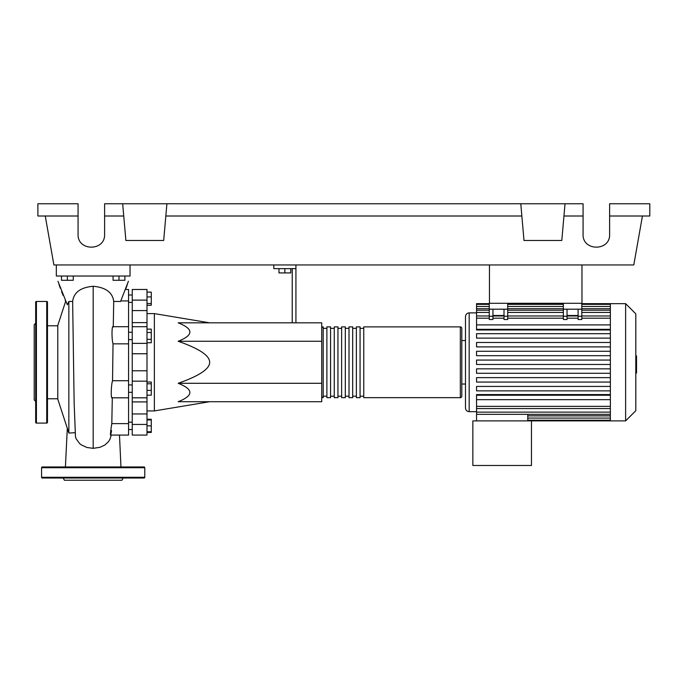 <?xml version="1.0" encoding="UTF-8"?>
<svg xmlns="http://www.w3.org/2000/svg" width="684" height="684" viewBox="0 0 684 684"><rect width="100%" height="100%" fill="white"/><g stroke="black" fill="none" stroke-linecap="round" stroke-linejoin="round"><path stroke-width="1.03" d="M489.453 264.956L489.453 303.294L581.973 303.294L581.973 264.956M128.566 392.3L132.251 392.3M128.566 384.921L132.251 384.921M209.663 322.831L154.37 313.614L154.37 410.93L147 410.93M209.663 362.272C209.749 355.646 199.258 348.643 178.182 341.265C193.769 335.117 193.769 328.978 178.182 322.831L321.728 322.831L321.728 401.713L178.182 401.713C193.769 395.574 193.769 389.427 178.182 383.288C199.258 375.909 209.749 368.907 209.663 362.272M278.969 268.641L278.969 272.916L290.76 272.916L290.76 268.641M284.86 268.641L284.86 272.916M295.924 322.831L295.924 268.641L273.805 268.641L273.805 264.956M295.924 268.641L295.924 264.956M292.239 268.641L292.239 322.831M321.728 383.288L178.182 383.288M321.728 341.265L178.182 341.265M147 390.376L151.275 390.376L151.275 382.031L147 382.031M147 383.792L151.275 383.792M147 395.19L151.275 395.19L151.275 390.376M147 431.758L151.275 431.758L151.275 419.275L147 419.275M147 425.858L151.275 425.858M147 419.959L151.275 419.959M147 432.433L151.275 432.433L151.275 431.758M147 292.111L151.275 292.111L151.275 305.269L147 305.269M147 303.508L151.275 303.508M147 296.924L151.275 296.924M147 332.535L151.275 332.535L151.275 329.124L147 329.124M147 342.744L151.275 342.744L151.275 332.535M147 339.341L151.275 339.341M147 370.788L132.251 370.788L132.251 381.168L147 381.168L147 289.477L132.251 289.477L132.251 310.587L147 310.587M132.251 370.788L132.251 353.756L147 353.756M147 343.377L132.251 343.377L132.251 353.756M147 413.957L132.251 413.957L132.251 424.439L147 424.439L147 381.168M132.251 413.957L132.251 401.91L147 401.91M132.251 381.168L132.251 401.91M147 322.634L132.251 322.634L132.251 326.721L147 326.721M132.251 322.634L132.251 310.587M132.251 435.075L147 435.075L132.251 435.075L132.251 424.439M132.251 343.377L132.251 326.721M147 435.075L147 424.439M321.728 396.19A1.471 1.471 0 0 0 323.199 397.661L323.199 326.884A1.471 1.471 0 0 0 321.728 328.363M460.332 397.661L363.751 397.661L363.751 326.884L460.332 326.884A1.471 1.471 0 0 1 461.803 328.363L461.803 396.19A1.471 1.471 0 0 1 460.332 397.661L460.332 326.884M326.884 328.363L323.199 328.363M326.884 396.19L323.199 396.19M360.066 397.661L356.373 397.661L356.373 326.884L360.066 326.884L360.066 397.661M352.688 397.661L349.002 397.661L349.002 326.884L352.688 326.884L352.688 397.661M345.317 397.661L341.632 397.661L341.632 326.884L345.317 326.884L345.317 397.661M337.947 397.661L334.262 397.661L334.262 326.884L337.947 326.884L337.947 397.661M330.569 397.661L326.884 397.661L326.884 326.884L330.569 326.884L330.569 397.661M334.262 328.363L330.569 328.363M334.262 396.19L330.569 396.19M341.632 328.363L337.947 328.363M341.632 396.19L337.947 396.19M349.002 328.363L345.317 328.363M349.002 396.19L345.317 396.19M356.373 328.363L352.688 328.363M356.373 396.19L352.688 396.19M363.751 328.363L360.066 328.363M363.751 396.19L360.066 396.19M625.621 420.882L625.621 303.662L635.795 313.836L635.795 410.708L625.621 420.882L472.858 420.882L472.858 465.488L531.468 465.488L531.468 420.882M625.621 303.662L610.359 303.662L610.359 420.882M476.551 312.879L469.173 312.879C466.933 313.101 465.71 314.324 465.488 316.564L465.488 407.98C465.71 410.22 466.933 411.452 469.173 411.674L476.551 411.674M465.488 384.023L461.803 384.023M465.488 340.529L461.803 340.529M610.359 395.232L476.551 395.232L476.551 394.565L610.359 394.565M610.359 329.979L476.551 329.979L476.551 329.32L610.359 329.32M527.783 414.342L527.783 420.882M610.359 399.653L476.551 399.653L476.551 420.882M578.1 309.194L578.1 316.247L581.793 316.247L581.793 309.194L563.36 309.194L563.36 319.505L567.045 319.505L567.045 309.194M581.793 316.247L581.793 319.505L578.1 319.505L578.1 316.247M504.014 309.194L504.014 316.247L507.699 316.247L507.699 309.194L489.265 309.194L489.265 319.505L492.95 319.505L492.95 309.194M507.699 316.247L507.699 319.505L504.014 319.505L504.014 316.247M578.1 315.495L567.045 315.495M610.359 324.9L476.551 324.9L476.551 304.354L489.265 304.354M504.014 315.495L492.95 315.495M610.359 368.856L476.551 368.856L476.551 373.276L610.359 373.276M476.551 399.653L476.551 395.232M610.359 377.645L476.551 377.645L476.551 382.065L610.359 382.065M610.359 386.434L476.551 386.434L476.551 390.863L610.359 390.863M610.359 364.486L476.551 364.486L476.551 360.066L610.359 360.066M489.265 303.662L476.551 303.662L476.551 304.354M610.359 351.268L476.551 351.268L476.551 355.697L610.359 355.697M610.359 342.479L476.551 342.479L476.551 346.899L610.359 346.899M610.359 333.689L476.551 333.689L476.551 338.11L610.359 338.11M476.551 324.9L476.551 329.32M489.265 309.194L489.265 303.294L507.699 303.294L507.699 309.194M563.36 309.194L563.36 303.294L581.793 303.294L581.793 309.194M635.795 355.911L636.53 355.911L636.53 368.642L635.795 368.642M636.53 367.111L635.795 367.111M636.53 368.642L636.53 373.054L635.795 373.054M636.53 373.054L635.795 373.319M65.211 300.216L65.673 301.234L57.789 325.413L57.789 399.14L68.853 433.049L68.853 301.456L67.34 304.799L68.853 301.456L72.641 301.456L74.146 403.15L75.488 436.888L76.215 438.88L79.592 443.523L81.439 444.968L86.954 447.49L93.178 448.336L100.069 447.293L104.926 444.968L108.363 441.813L109.987 439.231L111.253 435.075M74.889 432.724L68.853 433.049M61.475 276.02L61.475 280.295L73.273 280.295L73.273 276.02M67.374 276.02L67.374 280.295M113.082 276.02L113.082 280.295L124.881 280.295L124.881 276.02M118.982 276.02L118.982 280.295M120.957 466.967L119.486 435.075L128.566 435.075L128.566 423.627L111.817 423.627M128.566 423.627L128.566 380.714L112.544 380.714L113.031 343.838L128.566 343.838L128.566 289.477L125.591 289.477M113.031 343.838C111.543 339.076 111.74 323.925 113.262 326.995L113.715 301.456L120.581 301.456L128.412 281.261M120.829 300.917L128.566 300.917M128.566 380.714L128.566 343.838M112.304 397.549C110.731 400.559 110.996 385.314 112.544 380.714L112.792 362.161M111.56 430.604C109.91 439.786 110.201 433.169 111.808 423.627M113.715 301.456C112.586 292.453 105.746 287.391 93.178 286.28C80.618 287.391 73.769 292.453 72.641 301.456M57.952 281.261L67.34 304.799M126.053 288.203L127.344 284.501M63.125 295.42L61.586 291.615M60.303 288.203L59.012 284.501M56.319 264.956L56.319 276.02L130.046 276.02L130.046 264.956M47.47 302.191A0.735 0.735 0 0 0 46.734 301.447L46.734 423.097A0.735 0.735 0 0 0 47.47 422.361L47.47 302.191M35.671 362.272L35.671 422.361A0.735 0.735 0 0 0 36.414 423.097L36.414 301.447A0.735 0.735 0 0 0 35.671 302.191L35.671 394.856M35.671 323.199L34.2 324.678L34.2 399.875L35.671 401.346M63.15 478.022L64.424 480.236L121.932 480.236L123.205 478.022M41.57 477.287L144.786 477.287A0.735 0.735 0 0 1 144.05 478.022L42.314 478.022A0.735 0.735 0 0 1 41.57 477.287L41.57 467.702A0.735 0.735 0 0 1 42.314 466.967L144.05 466.967A0.735 0.735 0 0 1 144.786 467.702L41.57 467.702M144.786 477.287L144.786 467.702M113.407 478.022L115.374 478.022M70.991 478.022L72.949 478.022M609.624 216.007L649.8 216.007L649.8 203.764L609.624 203.764L609.624 234.364C610.265 251.404 582.435 251.404 583.076 234.364L583.076 203.764L565.018 203.764L561.803 240.477L523.995 240.477L520.78 203.764L565.018 203.764M609.624 234.364C610.265 251.404 582.435 251.404 583.076 234.364M122.667 203.764L166.905 203.764L163.69 240.477L125.882 240.477L122.667 203.764L104.609 203.764L104.609 234.364C105.25 251.404 77.429 251.404 78.07 234.364L78.07 203.764L37.885 203.764L37.885 216.007L78.07 216.007M166.905 203.764L520.78 203.764M563.949 216.007L583.076 216.007M104.609 234.364C105.25 251.404 77.429 251.404 78.07 234.364M104.609 216.007L123.744 216.007M165.836 216.007L521.849 216.007M642.43 216.007L633.794 264.956L53.891 264.956L45.255 216.007M147 300.114L132.251 300.114M469.173 312.879L469.173 411.674M610.359 415.863L527.783 415.863M563.36 316.247L567.045 316.247M563.36 318.18L507.699 318.18M504.014 318.18L492.95 318.18M489.265 318.18L476.551 318.18M610.359 318.18L581.793 318.18M578.1 318.18L567.045 318.18M610.359 312.426L581.793 312.426M563.36 312.426L507.699 312.426M489.265 312.426L476.551 312.426M489.265 316.247L492.95 316.247M610.359 308.689L581.793 308.689M563.36 308.689L507.699 308.689M489.265 308.689L476.551 308.689M610.359 406.364L476.551 406.364M610.359 412.127L476.551 412.127M636.53 362.289L635.795 362.289M636.53 357.441L635.795 357.441M93.178 448.336L93.178 286.28M132.251 302.379L128.566 302.379M132.251 422.173L128.566 422.173M132.251 339.623L128.566 339.623M209.663 401.713L154.37 410.93M147 313.614L154.37 313.614M132.251 332.253L128.566 332.253M132.251 429.543L128.566 429.543L132.251 429.543M132.251 295.001L128.566 295.001M132.251 397.823L147 397.823M610.359 418.078L527.783 418.078M610.359 420.198L527.783 420.198M504.014 315.974L492.95 315.974M581.793 315.974L610.359 315.974M563.36 315.974L507.699 315.974M567.045 315.974L578.1 315.974M489.265 315.974L476.551 315.974M507.699 304.354L563.36 304.354M581.793 304.354L610.359 304.354M476.551 306.475L489.265 306.475M507.699 306.475L563.36 306.475M581.793 306.475L610.359 306.475M476.551 310.211L489.265 310.211M507.699 310.211L563.36 310.211M581.793 310.211L610.359 310.211M610.359 303.662L581.793 303.662M563.36 303.662L507.699 303.662M610.359 408.579L476.551 408.579M610.359 414.342L476.551 414.342M47.47 398.772L57.789 398.772M112.202 397.823L128.566 397.823M110.406 435.075L128.566 435.075M113.151 326.721L128.566 326.721M111.8 424.071L112.304 397.592M47.47 325.781L57.789 325.781M67.306 428.312L65.407 466.967M36.414 301.447L46.734 301.447M36.414 423.097L46.734 423.097"/></g></svg>

